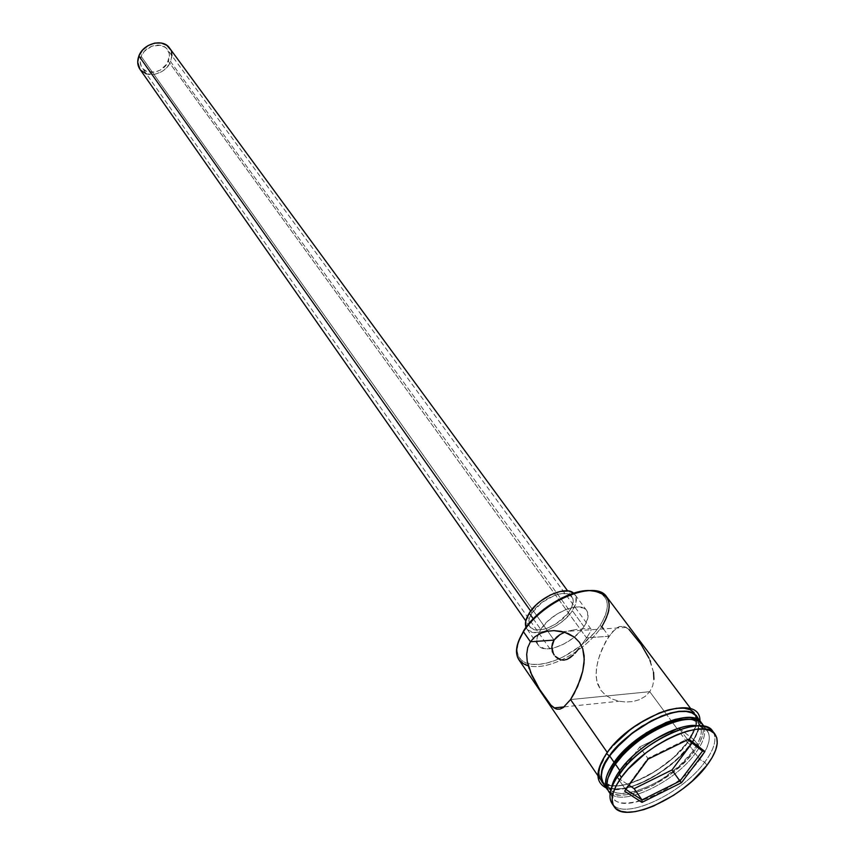 <?xml version="1.0" encoding="UTF-8"?>
<svg xmlns="http://www.w3.org/2000/svg" width="855" height="855" viewBox="0 0 855 855"><rect width="100%" height="100%" fill="white"/><g stroke="black" fill="none" stroke-linecap="round" stroke-linejoin="round"><path stroke-width="0.64" stroke-dasharray="4.28 3.21" d="M603.48 628.927L608.91 636.28L602.23 648.624L598.447 659.173L596.811 666.398L596.138 673.601L596.715 680.58L600.734 690.145L605.618 695.222L611.785 698.898L618.667 701.153L625.774 702.041L632.839 701.56L639.465 699.668L645.247 696.355L649.768 691.684L652.696 685.87L653.915 679.308L653.541 672.329L648.945 658.083L641.015 644.339L628.991 629.419L625.721 627.121L622.558 626.159L619.351 626.565L616.006 628.393L608.91 636.28L586.519 637.841L584.254 641.175L586.519 637.841L168.36 61.218C170.049 56.836 169.739 52.946 167.43 49.558C161.99 41.158 145.051 45.486 141.193 56.355L140.156 61.71L141.364 66.594L142.764 68.624L146.868 71.478L155.001 72.077L160.548 69.96L167.035 63.783L169.44 55.906L169.151 53.363L166.949 48.959L165.122 47.282L160.345 45.283L151.827 46.181L144.324 51.353L141.193 56.355L554.051 640.106L141.193 56.355C139.579 60.63 139.867 64.424 142.058 67.737C147.466 76.319 164.406 72.055 168.36 61.218L586.519 637.841L608.91 636.28L601.792 626.64L599.975 625.646C612.383 604.784 609.006 593.092 589.843 590.548L594.246 590.965L599.9 592.782L604.068 595.935L606.612 600.295L607.445 605.671L606.58 611.849L604.047 618.592L599.975 625.646L594.514 632.753L580.299 646.091L563.477 656.736L554.82 660.541L546.42 663.138L538.586 664.42L531.607 664.335L525.75 662.86L521.261 660.039L518.322 655.956L517.061 650.751L518.312 641.784M581.731 644.755L584.254 641.175L581.731 644.755M139.91 69.191C146.205 79.226 165.977 74.267 170.594 61.624L569.697 610.844C560.741 625.379 535.187 635.714 529.886 626.747C527.717 623.338 528.411 618.731 531.992 612.95L528.924 619.907L529.245 625.582L530.666 627.666L535.743 629.932L543.096 629.462L547.275 628.211L555.878 623.936L567.015 614.392L571.674 607.317L573.224 600.894L572.732 598.233L569.291 594.535L566.448 593.648L559.085 594.001L554.842 595.23L541.856 602.497L531.992 612.95L530.666 611.058L531.992 612.95C540.798 598.286 566.63 587.855 571.888 596.672C574.197 600.189 573.459 604.913 569.697 610.844L170.594 61.624C172.582 56.494 172.218 51.952 169.504 47.998M583.965 626.672L572.337 610.694C576.655 603.908 577.499 598.5 574.849 594.46L573.641 593.178L575.832 596.288L575.96 602.839L572.337 610.694L583.965 626.672L587.674 618.806L587.599 612.276L586.103 609.839L583.698 608.087L576.527 606.922L567.143 609.006L557.011 614.029L547.724 621.222L540.755 629.44C550.973 612.64 580.705 600.488 586.626 610.47C589.245 614.467 588.358 619.875 583.965 626.672C573.555 643.302 544.197 655.315 538.212 645.151C536.427 642.49 536.374 638.963 538.052 634.581L540.755 629.44L537.175 637.403L536.844 640.887L537.506 643.858L539.12 646.209L544.934 648.731L553.345 648.111L563.092 644.478L572.743 638.386L580.866 630.734L583.965 626.672M533.231 618.764L540.755 629.44L533.231 618.764M530.389 672.051L529.063 668.482M556.894 709.18L555.408 708.667M628.991 629.419L624.139 626.469L619.351 626.565L612.49 631.663L605.415 642.052L599.558 655.571L597.527 662.785L596.341 670.01L596.245 677.117L597.602 683.957L600.734 690.145L605.618 695.222L611.785 698.898L618.667 701.153L625.774 702.041L632.839 701.56L639.465 699.668L645.247 696.355L649.768 691.684L570.542 699.572L649.768 691.684L666.537 714.427L649.768 691.684L652.696 685.87L653.915 679.308M703.708 726.258C706.412 733.088 703.612 742.151 695.318 753.437L692.39 751.834C705.044 733.547 704.242 722.71 689.985 719.322L694.773 720.562L698.695 723.266L700.918 727.231L701.346 732.286L700.021 738.228L696.985 744.833L692.39 751.834L695.318 753.437C704.531 740.815 706.946 731.143 702.596 724.388M713.722 732.821C716.843 740.088 713.84 749.888 704.702 762.211L699.807 759.518C712.814 740.996 712.397 729.775 698.556 725.852L707.203 730.523C711.531 737.234 709.062 746.896 699.807 759.518L695.318 753.437L699.807 759.518C678.143 789.849 622.771 814.879 613.078 797.939L611.443 788.257C604.87 819.86 673.826 796.39 699.807 759.518L704.702 762.211C714.662 748.691 717.334 738.346 712.696 731.175M687.302 742.578L677.117 728.77L687.302 742.578L673.719 757.327L656.405 770.569L637.841 780.412L628.917 783.586L620.655 785.424L612.404 785.777C632.326 787.979 670.63 765.749 687.302 742.578L695.906 725.97L692.058 735.279L687.302 742.578M677.096 728.738L672.49 722.486L677.096 728.738M671.891 721.673L666.537 714.427L671.891 721.673M607.499 752.806C628.233 721.887 684.812 696.74 694.367 713.455L695.372 715.079L696.002 725.564L696.066 716.875L693.747 712.707L689.632 709.842L683.872 708.421L676.668 708.506L668.289 710.131L659.066 713.241L649.362 717.719L630.135 730.02L621.414 737.341L607.264 752.464L600.039 767.277L599.098 773.401L600.06 778.488L602.861 782.325L607.371 784.805L611.988 785.745L602.262 781.769L601.054 780.305C597.1 773.946 599.259 764.776 607.499 752.806M518.91 659.814L528.251 665.853C537.271 667.883 548.322 665.927 561.404 659.985C578.44 651.734 591.906 640.619 601.792 626.64C609.946 614.179 611.592 604.261 606.729 596.918M701.848 723.512C705.311 730.341 702.692 739.703 693.971 751.62L689.525 745.581C698.663 732.97 701.036 723.266 696.643 716.479M706.967 765.268L704.702 762.211L706.967 765.268M687.57 742.535L696.205 725.948L692.358 735.193L687.57 742.535L690.402 744.962L687.57 742.535C680.986 754.591 640.961 787.487 612.287 786.055L620.473 785.681L628.788 783.832L647.117 776.201L665.5 764.381L673.89 757.402L687.57 742.535M694.057 712.461L696.398 716.661L696.878 722.005L696.291 725.585L696.932 720.455M696.868 719.151C694.484 706.091 679.864 704.937 653.006 715.688C629.077 729.336 613.805 741.713 607.21 752.838L606.943 752.913M698.353 718.756C699.785 728.171 696.932 737.106 689.782 745.549L690.402 744.962L689.782 745.549C684.011 754.505 671.838 764.99 653.284 777.013C631.385 789.037 615.215 791.954 604.784 785.777L609.209 788.171L615.269 789.197L622.6 788.77L630.915 786.899L649.266 779.247L667.67 767.395L683.54 753.041L694.591 738.196L697.744 731.271L699.134 725.019L698.353 718.756M606.505 753.512L607.21 752.838C598.885 763.579 591.767 783.714 611.913 786.023L607.093 785.061L602.551 782.56L599.729 778.702M613.153 804.854C626.074 819.988 682.311 793.312 704.702 762.211C682.311 793.312 626.074 819.988 613.153 804.854M610.171 793.258C622.729 807.035 674.713 782.314 695.318 753.437C674.713 782.314 622.729 807.035 610.171 793.258M605.917 786.162C620.377 797.704 669.754 773.39 689.525 745.581L693.971 751.62L687.741 759.069L671.912 773.358L653.583 785.168L635.329 792.82L627.057 794.701L619.768 795.161L613.762 794.167L608.172 790.629C619.469 805.934 672.971 781.171 693.971 751.62L698.77 744.32L701.944 737.438L703.344 731.239L702.895 725.959L701.859 723.522M608.012 778.039L607.606 781.769L608.493 786.621L611.154 790.277L615.45 792.628L621.211 793.6L628.19 793.162L636.12 791.367L653.637 784.024L662.582 778.766L679.265 766.016L692.39 751.834C667.253 787.808 600.146 809.674 608.012 778.039M603.245 783.522L604.987 785.446L609.497 787.915L615.504 788.941L622.782 788.513L631.043 786.653L639.978 783.469L658.574 773.593L675.899 760.341L689.525 745.581L694.292 738.282L697.434 731.399L698.802 725.19L698.343 719.899M639.529 723.212L630.007 729.892M613.516 745.026L607.21 752.838L602.551 760.405M599.697 767.405L598.757 773.583M568.201 631.14L572.679 630.092L568.201 631.14M577.136 629.387L572.679 630.092L577.136 629.387M584.959 628.639L581.325 628.927L584.959 628.639M589.758 628.564L587.812 628.5L589.758 628.564M591.158 629.633L590.826 630.83L591.158 629.633M589.907 632.593L588.432 634.944L589.907 632.593M586.519 637.841L588.432 634.944L586.519 637.841M649.971 660.37L648.945 658.083M653.541 672.329L650.484 661.62M526.017 627.292L526.851 628.842C532.9 639.102 562.098 627.303 572.337 610.694L565.529 618.689L561.233 622.355L556.562 625.636L546.74 630.52L541.974 631.952L533.573 632.497L527.759 629.921L526.017 627.292M171.866 55.639L170.594 61.624L169.044 64.606L164.406 69.789L161.499 71.799L155.022 74.278L146.376 73.893M140.754 70.27L139.942 69.255M170.551 49.718L171.534 52.454M518.322 641.774C515.138 653.156 518.258 660.413 527.663 663.533C535.946 665.746 546.27 664.239 558.625 659.002C576.035 651.061 589.811 639.935 599.975 625.646L601.792 626.64C591.906 640.619 578.44 651.734 561.404 659.985C548.322 665.927 537.271 667.883 528.251 665.853M694.303 740.003L680.537 729.336L694.303 740.003L702.5 751.053L694.303 740.003L692.058 743.027L694.303 740.003M678.977 728.129L677.352 728.652L678.977 728.129M679.928 729.55L687.762 739.735L679.928 729.55M617.46 777.676L628.981 785.253L617.46 777.676L625.347 789.112L617.46 777.676L639.722 746.949L647.844 758.364L639.722 746.949L617.46 777.676M625.903 789.464L625.347 789.112L647.844 758.364L687.046 739.18L688.906 739.169L687.046 739.18L647.844 758.364L648.069 759.155L647.844 758.364L625.347 789.112L624.652 791.174L625.347 789.112L625.903 789.464M670.448 732.008L639.722 746.949L670.448 732.008M554.307 655.122L142.058 67.737M571.888 596.672L567.656 590.891M586.626 610.47L574.849 594.46M564.118 706.893L619.063 701.239M694.367 713.455L690.979 708.955M707.203 730.523L704.05 726.323M699.967 720.904C700.854 725.895 697.659 733.911 690.402 744.951C671.154 771.915 624.941 796.486 606.302 788M613.078 797.939L610.117 793.6M601.054 780.305L597.88 775.645M562.387 631.642L626.288 627.42M538.212 645.151L526.851 628.842M529.886 626.747L525.782 620.88M591.008 629.077L167.43 49.558"/><path stroke-width="1.28" d="M518.312 641.784L523.784 630.53L529.288 623.135L544.015 609.123L561.66 598.03L570.691 594.172L579.348 591.66L589.854 590.548C569.922 589.501 536.822 609.465 523.784 630.53L523.431 631.717C536.609 610.962 567.912 591.329 588.828 590.581C610.523 592.13 614.841 604.154 601.792 626.64L603.48 628.927M552.437 643.441L554.051 640.106L551.828 646.936L552.437 643.441M552.18 650.366L551.828 646.936L553.356 653.551L552.18 650.366M554.232 655.005L553.356 653.551L554.232 655.005M557.738 658.478L555.258 656.33L560.688 659.814L557.738 658.478M563.894 660.124L560.688 659.814L563.894 660.124L567.164 659.312L563.894 660.124M570.349 657.484L567.164 659.312L573.384 654.898L570.349 657.484M574.849 653.402L576.281 651.799L574.849 653.402M579.07 648.346L576.281 651.799L579.07 648.346M567.656 590.891L169.504 47.998C163.155 38.208 143.394 43.263 138.895 55.938L530.666 611.058L138.895 55.938C137.024 60.929 137.366 65.343 139.91 69.191L525.782 620.88M529.245 613.11L533.231 618.764L529.245 613.11C525.718 618.742 524.649 623.477 526.017 627.292L525.75 621.061L529.245 613.11L536.128 604.913L540.531 601.14L550.353 594.962L560.249 591.425L568.671 591.029L573.641 593.178C565.839 585.354 538.693 597.431 529.245 613.11M555.408 708.667L550.887 705.086L547.531 700.993L539.612 689.365L531.928 675.61L527.225 661.342L526.691 654.332L527.706 647.673L530.41 641.763L554.051 640.106L530.41 641.763L534.728 636.911L540.36 633.384L546.847 631.311L553.901 630.627L561.083 631.353L568.073 633.502L574.41 637.157L579.476 642.319L582.736 648.699L584.147 655.849L584.029 663.405L582.736 671.122L580.534 678.891L574.229 693.48L570.542 699.572L563.263 707.534L559.961 709.116L556.894 709.18L553.933 707.822L550.887 705.086L539.612 689.365L530.389 672.051M704.05 726.323L702.596 724.388C693.149 707.801 636.355 733.248 615.397 764.178L615.792 762.04L621.842 754.602L629.216 747.206L646.711 733.793L656.106 728.332L674.285 720.979L682.333 719.376L689.985 719.322C682.675 718.489 673.526 720.444 662.55 725.222C647.299 732.19 633.929 741.766 622.429 753.96L615.792 762.04L615.397 764.178L622.322 755.735C634.357 742.995 648.336 732.981 664.26 725.692C685.283 717.089 698.428 717.27 703.708 726.258M714.983 734.199L712.696 731.175C702.725 713.562 641.752 741.05 619.159 774.16L619.822 770.558C615.108 777.12 612.319 783.02 611.443 788.257C612.319 783.02 615.108 777.12 619.822 770.558L615.397 764.178L619.822 770.558C636.922 745.827 679.843 721.62 698.556 725.852C690.979 724.687 681.264 726.643 669.401 731.73C653.028 739.158 638.685 749.429 626.384 762.542L619.822 770.558L619.159 774.16L626.202 765.578C639.401 751.524 654.78 740.505 672.34 732.532C694.239 723.619 708.036 723.715 713.722 732.821M672.49 722.486L671.891 721.673L672.49 722.486M690.979 708.955L606.729 596.918C596.02 578.953 541.835 601.118 523.431 631.717L530.41 641.763L534.728 636.911L540.36 633.384L546.847 631.311L553.901 630.627L564.642 632.251L574.41 637.157L579.476 642.319L582.736 648.699L584.254 659.59L582.736 671.122L577.638 686.458L570.542 699.572L607.264 752.464L570.542 699.572L563.263 707.534L559.961 709.116L556.894 709.18M701.175 722.507L696.643 716.479C687.121 699.796 630.477 725.029 609.679 755.948L614.072 762.275C634.998 731.346 691.759 705.952 701.218 722.561L701.848 723.512M621.393 777.377C644.05 744.267 705.086 716.693 715.026 734.253C719.643 741.413 716.96 751.748 706.967 765.268L712.172 757.477L715.646 750.134L717.217 743.529L716.811 737.908L714.417 733.515L710.077 730.533L703.943 729.091L696.237 729.294L687.238 731.132L677.31 734.573L666.836 739.468L656.255 745.645L646.017 752.838L628.222 769.04L621.393 777.377L616.327 785.414L613.195 792.842L612.116 799.34L613.088 804.694L616.049 808.712L620.848 811.245L627.271 812.239L635.073 811.662L643.933 809.578L653.53 806.062L673.516 795.353L683.188 788.556L692.208 781.096L706.967 765.268C683.658 797.672 624.396 824.583 614.093 806.554C609.978 799.895 612.415 790.17 621.393 777.377L619.159 774.16L621.393 777.377M696.932 720.455L696.868 719.151M606.943 752.913L606.505 753.512L609.391 755.991C615.568 745.72 629.622 733.943 651.553 720.658C676.914 708.88 692.518 708.239 698.353 718.756L696.333 715.496L692.208 712.621L686.415 711.2L679.159 711.296L670.715 712.952L661.417 716.095L641.774 726.333L632.24 733.024L623.434 740.398L609.391 755.991L606.505 753.512C631.343 715.977 700.555 691.268 699.967 720.904M604.784 785.777C599.045 776.597 600.584 766.668 609.391 755.991L604.72 763.547L601.856 770.558L600.905 776.725L601.867 781.833L604.784 785.777M641.966 802.375L624.652 791.174L648.069 759.155L688.906 739.169L704.958 751.534L681.467 782.72L641.966 802.375L681.467 782.72L704.958 751.534L702.5 751.053L679.949 781.043L671.977 769.97L692.058 743.027L671.977 769.97L679.949 781.043L641.987 799.917L634.154 788.663L671.977 769.97L634.154 788.663L641.987 799.917L625.903 789.464L641.987 799.917L641.966 802.375L641.987 799.917L679.949 781.043L681.467 782.72L679.949 781.043L702.5 751.053L704.958 751.534L688.906 739.169L648.069 759.155L624.652 791.174L641.966 802.375M619.159 774.16C610.214 786.953 607.798 796.678 611.923 803.358L613.153 804.854C607.435 798.41 609.433 788.182 619.159 774.16M615.397 764.178C607.061 776.158 604.848 785.307 608.76 791.602L610.171 793.258C604.464 787.22 606.206 777.526 615.397 764.178M698.343 719.899L696.023 715.731L691.919 712.878L686.159 711.467L678.956 711.574L670.566 713.209L661.332 716.33L651.628 720.829L632.369 733.152L615.963 748.178L609.679 755.948L614.072 762.275C605.757 774.256 603.555 783.404 607.467 789.71L605.554 782.849L606.526 776.735L609.391 769.789L614.072 762.275L620.377 754.495L628.083 746.778L646.348 732.778L665.895 722.55L675.151 719.397L683.54 717.73L690.755 717.602L696.504 718.98L701.859 723.522M615.792 762.04L611.304 769.244L608.012 778.039L615.792 762.04M603.245 783.522L601.247 776.543L602.187 770.419L605.03 763.462L609.679 755.948C601.418 767.929 599.248 777.088 603.181 783.426L605.917 786.162M694.057 712.461L689.921 709.575L684.128 708.143L676.871 708.239L668.428 709.874L659.141 712.995L639.529 723.212M630.007 729.892L613.516 745.026M602.551 760.405L599.697 767.405M598.757 773.583L599.729 778.702M529.063 668.482L527.225 661.342L526.691 654.332L527.706 647.673L530.41 641.763L523.431 631.717C516.099 643.558 514.582 652.921 518.91 659.814L597.88 775.645M528.251 665.853L528.251 665.853C514.528 661.246 512.925 649.864 523.431 631.717L518.322 641.774M556.626 637.103L554.051 640.106L559.972 634.602L556.626 637.103M563.915 632.625L559.972 634.602L563.915 632.625M648.945 658.083L641.015 644.339L628.991 629.419M650.484 661.62L649.971 660.37M653.915 679.308L653.541 672.329M146.376 73.893L140.754 70.27M139.942 69.255L137.698 62.201L138.895 55.938L142.55 50.103L148.097 45.582L154.68 43.103L161.264 43.028L166.832 45.358L170.551 49.718M171.534 52.454L171.866 55.639M680.537 729.336L678.977 728.129L680.537 729.336M678.902 728.15L679.928 729.55L678.902 728.15M687.762 739.735L702.5 751.053L687.762 739.735M628.981 785.253L634.154 788.663L628.981 785.253M677.352 728.652L670.448 732.008L677.352 728.652M554.093 707.929L564.118 706.893M622.322 755.735L622.429 753.96M664.26 725.692L662.55 725.222M626.202 765.578L626.384 762.542M672.34 732.532L669.401 731.73M606.505 753.522C595.176 770.761 595.101 782.25 606.302 788M614.029 806.457L611.923 803.358M610.117 793.6L608.76 791.602M607.403 789.625L603.181 783.426"/></g></svg>
